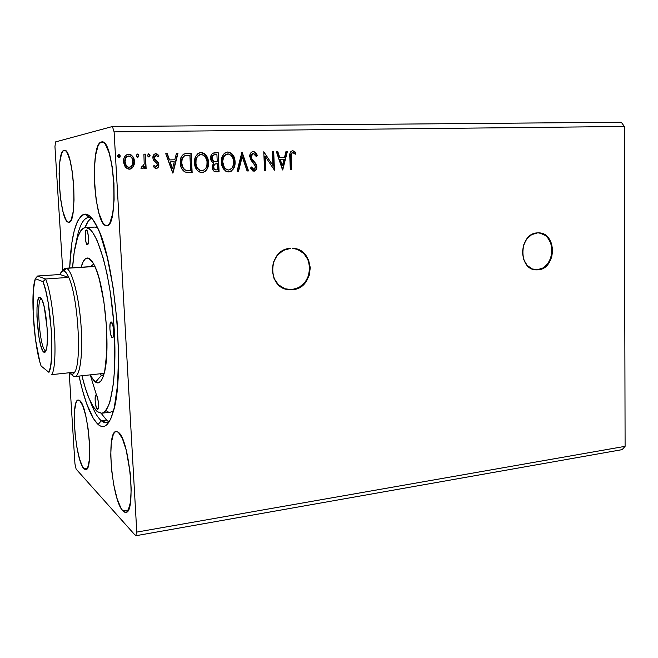 <?xml version="1.0" encoding="UTF-8"?>
<svg xmlns="http://www.w3.org/2000/svg" width="658" height="658" viewBox="0 0 658 658"><rect width="100%" height="100%" fill="white"/><g stroke="black" fill="none" stroke-linecap="round" stroke-linejoin="round"><path stroke-width="0.99" d="M536.286 269.862L537.882 269.838L536.286 269.862C517.739 270.002 518.825 233.096 537.454 232.899L531.648 234.676L526.737 239.027L523.488 245.294L522.411 252.499L523.678 259.523L527.074 265.289L532.067 268.9L537.882 269.838L543.631 267.979L548.459 263.611L551.634 257.418L552.695 250.328L551.494 243.378L548.18 237.628L543.253 233.944L538.417 232.874C557.194 232.315 556.578 269.237 537.882 269.838L537.323 269.78C555.615 269.221 556.832 233.253 538.499 232.874L538.507 232.874M289.29 289.717L292.185 289.717L289.29 289.717C266.482 288.961 267.666 248.691 290.606 248.37L283.335 250.41L277.257 255.337L273.341 262.386L272.19 270.471L273.983 278.326L278.433 284.741L284.832 288.739L292.185 289.717L299.374 287.571L305.32 282.644L309.145 275.686L310.288 267.732L308.577 259.976L304.251 253.569L297.942 249.489L292.358 248.346C315.643 248.263 315.371 288.87 292.185 289.717L291.774 289.643C314.146 288.87 315.659 249.991 293.287 248.403L293.295 248.403M122.898 510.896C111.835 500.368 105.938 431.245 116.129 431.484L118.333 432.29L116.45 431.467L114.755 432.191L113.308 434.403L111.317 442.809L110.741 455.336L111.613 470.174L113.826 485.275L117.066 498.55L120.916 508.058L122.898 510.896L124.814 512.269L126.599 512.089L128.178 510.337L130.44 502.317L131.197 489.338L130.292 473.472L126.213 450.088L122.363 438.508L118.333 432.29C129.355 438.853 136.387 513.273 125.867 512.36L122.898 510.896L128.368 509.991L122.898 510.896M83.887 468.677C75.489 460.896 70.439 399.538 78.261 400.023L79.659 400.549L78.269 400.023L77.027 400.837L75.974 402.918L74.601 410.485L74.305 421.531L75.119 434.453L76.92 447.432L79.462 458.651L82.398 466.464L83.887 468.677L85.31 469.606L86.617 469.195L87.744 467.443L89.307 460.131L89.439 442.036L88.016 428.045L85.63 415.182L82.678 405.534L79.659 400.549C88.016 405.328 93.806 470.692 85.779 469.623L83.887 468.677L87.399 468.159L83.887 468.677M64.122 150.295L62.781 151.299L61.605 153.627L59.853 161.769L59.097 173.408L59.426 186.831L60.783 200.155L62.971 211.514L65.693 219.27L67.149 221.392L68.58 222.198C59.689 222.84 55.14 151.118 64.122 150.295L64.41 150.263C73.49 148.017 78.022 224.181 68.777 222.207L69.954 221.639L71.196 219.706L73.12 211.975L74.025 200.098L73.737 185.918L72.29 171.763L69.921 159.993L67.042 152.475L65.553 150.69L64.122 150.295M101.472 141.947L102.401 141.931L99.654 143.173L98.026 145.928L95.542 155.469L94.349 169.016L94.579 184.577L96.175 199.999L98.93 213.159L102.483 222.182L104.4 224.666L106.333 225.628C94.324 226.163 89.381 143.37 101.472 141.947L101.932 141.889C114.253 139.216 119.098 227.956 106.645 225.636L108.2 225.003L109.919 222.774L112.674 213.792L114.105 199.917L113.957 183.327L112.214 166.787L109.187 153.059L105.403 144.365L103.413 142.342L101.472 141.947M106.966 225.604L106.333 225.628L106.966 225.604M89.126 217.436C83.369 217.658 79.067 225.826 76.238 241.938C78.968 226.385 83.081 218.217 88.583 217.436L91.084 217.354L89.126 217.436L92.038 218.44L89.126 217.436L85.458 214.13L89.126 217.436M90.006 400.607C93.633 410.658 97.392 417.369 101.299 420.75L98.124 424.492C90.911 417.452 84.545 401.314 79.042 376.08L82.447 390.12L86.617 403.609L93.436 418.644L98.124 424.492L100.46 426.014L102.747 426.54L104.976 426.03L107.114 424.476L109.138 421.86L111.029 418.167L114.295 407.664L117.593 384.7L118.572 354.884L117.042 321.244L113.118 287.488L107.279 257.352L100.197 233.927L97.697 227.997L92.671 219.246L90.204 216.474L87.785 214.771L85.458 214.13L83.229 214.524L81.123 215.923L77.348 221.581L74.239 230.695L71.862 242.794L69.658 267.987C71.179 233.919 76.443 215.964 85.458 214.13C89.208 214.319 93.156 218.653 97.294 227.125C115.29 260.486 125.283 375.611 113.299 411.563C109.187 425.249 104.129 429.559 98.124 424.492L101.299 420.75C97.392 417.369 93.633 410.658 90.006 400.607M108.989 421.539L106.571 420.075L101.299 420.75L106.571 420.075L108.891 421.498M54.951 146.652L62.765 270.603L54.951 146.652L55.519 141.922L112.419 126.517L55.519 141.922L54.951 146.652M69.205 372.765L74.954 463.898L69.205 372.765M114.105 131.88L624.352 126.468L625.1 446.338L136.782 532.092L114.105 131.88L136.782 532.092L135.671 535.76L622.147 449.636L135.671 535.76L76.114 469.096L135.671 535.76L136.782 532.092L625.1 446.338L622.147 449.636L625.1 446.338L624.352 126.468L114.105 131.88L112.419 126.517L114.105 131.88M282.726 169.961L287.439 151.299L286.024 151.324L284.511 157.311L279.74 157.418L277.758 151.488L276.327 151.521L282.512 169.97L287.439 151.299L286.024 151.324L284.511 157.311L279.74 157.418L277.758 151.488L276.327 151.521L282.726 169.961M255.575 153.1L254.227 151.891L252.392 151.628L251.027 152.574L249.884 154.901L250.344 159.22L255.452 166.252L255.469 167.749L254.268 169.27L252.705 168.851L251.446 166.984L250.443 168.168L252.795 170.998L255.436 170.677L256.743 168.308L256.834 166.425L255.913 163.727L251.595 158.504L251.224 155.378L251.956 154.071L253.379 153.429L255.156 154.531L256.233 156.505L257.278 155.527L255.238 152.269L252.82 151.546C254.86 151.949 256.217 153.289 256.891 155.568L257.278 155.527C256.604 153.248 255.246 151.908 253.198 151.496L252.993 151.513C250.731 152.253 249.637 153.972 249.736 156.67L255.526 166.91L253.873 169.328L251.446 166.984L250.443 168.168L253.939 171.253C256.003 170.702 256.982 169.221 256.859 166.795L256.052 163.957L251.595 158.504L251.076 156.67L253.272 153.429L256.233 156.505L257.278 155.527L256.135 156.275L256.891 155.568L255.839 153.487M230.654 153.059L227.421 152.047C232.101 153.158 234.519 156.407 234.7 161.786L235.071 161.745C234.898 156.365 232.471 153.117 227.791 151.998L227.438 152.023C223.087 153.561 221.08 156.941 221.401 162.164C221.573 167.658 224.041 170.924 228.787 171.968L228.918 171.96C233.351 170.455 235.408 167.05 235.071 161.745L233.952 156.793L232.109 153.98L229.379 152.204L227.388 152.023L224.806 153.043L223.646 154.194L221.623 158.759L221.565 163.891L223.35 168.703L225.686 171.113L227.183 171.779L229.584 171.878L231.345 171.138L234.174 167.445L234.98 164.294L234.7 161.786C235.029 166.893 233.088 170.29 228.861 171.96L231.369 170.883L233.409 168.333M203.972 153.602L200.665 152.574C205.452 153.701 207.936 156.982 208.134 162.419L208.306 160.667L207.328 157.369L204.144 153.429L201.825 152.566L199.399 152.812L197.959 153.585L195.854 156.152L194.71 159.359L194.669 164.558L196.503 169.427L198.905 171.853L202.483 172.692L205.798 170.965L207.903 167.231L208.471 164.105L208.134 162.419C208.479 167.584 206.505 171.014 202.195 172.717C206.752 171.187 208.833 167.741 208.487 162.386C208.29 156.941 205.798 153.651 201.011 152.524L200.624 152.549C196.199 154.12 194.151 157.542 194.497 162.814C194.686 168.366 197.219 171.664 202.08 172.717L204.745 171.623L206.826 169.048M172.964 173.046L177.948 153.478L176.393 153.511L174.798 159.787L169.558 159.902L167.313 153.692L165.742 153.725L172.725 173.054L177.948 153.478L176.393 153.511L174.798 159.787L169.558 159.902L167.313 153.692L165.742 153.725L172.964 173.046M149.415 154.4L148.494 153.857L150.082 155.428L148.774 153.808L147.639 155.477L148.947 157.089L150.082 155.428L149.72 154.35L148.502 153.857L147.647 155.189L148.001 156.555L148.947 157.089L150.082 155.428L149.169 156.966M138.164 154.622L137.226 154.079L138.822 155.658L137.506 154.038L136.362 155.707L137.678 157.328L138.822 155.658L138.451 154.581L137.226 154.079L136.362 155.42L136.724 156.793L137.678 157.328L138.575 156.752L138.822 155.658L137.917 157.204M119.583 154.992L118.613 154.449L120.233 156.036L118.892 154.4L117.733 156.086L119.082 157.723L120.233 156.036L119.863 154.951L118.613 154.449L117.774 155.51L117.84 156.662L118.794 157.69L119.986 157.139L120.233 156.036L119.073 157.723M133.294 166.696L134.265 164.229L134.306 160.256L132.867 156.67L131.032 154.852L128.598 154.211L126.237 154.951L124.609 156.843L123.729 159.228L123.614 162.477L124.568 165.742L126.106 167.856L128.228 169.065L130.613 168.999L132.595 167.683L133.006 166.729L129.741 169.172L131.411 168.514L133.294 166.696L134.454 161.539C134.265 157.451 132.316 155.008 128.598 154.211L128.228 154.235C124.856 155.378 123.293 157.895 123.556 161.794L125.291 166.91L129.429 169.196L133.294 166.696M145.369 154.128L143.896 154.161L144.192 163.941L143.033 166.77L141.602 166.852L140.985 168.399L141.824 168.826L143.674 168.02L144.554 166.433L144.67 168.547L146.134 168.506L145.369 154.128L145.837 168.514L145.369 154.128L143.896 154.161L144.192 163.941L140.985 168.399L142.128 168.859L144.554 166.433L144.67 168.547L146.134 168.506L145.369 154.128M156.259 168.497L158.298 167.19L158.767 164.113L157.871 161.926L154.762 159.129L154.408 156.966L156.004 155.428L158.076 156.892L158.833 155.551L157.097 153.972L155.395 153.701L153.495 155.107L152.952 158.446L153.882 160.667L156.966 163.497L157.328 165.446L156.078 166.745L154.137 165.281L153.347 166.532L154.614 167.856L156.374 168.489C158.15 167.979 158.965 166.704 158.825 164.673L158.249 162.485L154.762 159.129L154.342 157.772L156.004 155.428L158.076 156.892L158.833 155.551L155.551 153.684C153.643 154.285 152.755 155.683 152.895 157.879L153.487 160.083L156.966 163.497L157.377 164.78L156.078 166.745L154.137 165.281L153.347 166.532L156.259 168.497M186.93 153.306L183.434 154.169L181.205 157.081L180.317 161.194L180.917 166.622L182.085 169.336L184.659 171.861L187.135 172.528L192.144 172.511L191.207 153.215L186.255 153.33C181.814 154.507 179.831 157.698 180.325 162.896C180.317 166.877 181.855 169.912 184.956 172.009L192.144 172.511L191.207 153.215L191.807 172.519L190.869 153.265L186.93 153.306M218.209 152.681L212.83 153.207L211.498 154.531L210.626 157.287L211.432 161.202L213.686 163.102L212.221 166.055L212.501 169.024L214.023 171.253L216.548 171.82L219.081 171.754L218.209 152.681L218.719 171.763L218.209 152.681L214.294 152.771C211.703 153.462 210.478 155.296 210.609 158.274C210.708 160.56 211.728 162.172 213.686 163.102L212.18 167.206C212.353 170.208 213.809 171.746 216.548 171.82L219.081 171.754L218.209 152.681M242.119 152.204L237.077 171.244L238.55 171.203L242.21 156.768L247.087 170.965L248.543 170.924L241.897 152.204L237.077 171.244L238.55 171.203L242.21 156.768L247.087 170.965L248.543 170.924L242.119 152.204M272.387 151.595L272.938 165.471L263.784 151.768L264.549 170.471L265.873 170.438L265.306 156.505L274.444 170.2L273.703 151.57L272.387 151.595L272.938 165.471L263.784 151.768L264.549 170.471L265.873 170.438L265.306 156.505L274.444 170.2L273.703 151.57L272.387 151.595M291.132 157.427L291.65 153.265L293.197 152.681L295.319 154.227L295.919 152.788L294.488 151.356L292.67 150.715L290.951 151.422L290.005 153.158L290.31 169.748L291.601 169.715L291.132 157.427L290.721 157.468L291.19 169.723L290.721 157.468L291.132 157.427C290.663 155.173 291.198 153.569 292.752 152.615L295.319 154.227L295.919 152.788L292.514 150.731C290.104 151.85 289.207 154.03 289.833 157.27L290.31 169.748L291.601 169.715L291.132 157.427M621.275 122.24L112.419 126.517L621.275 122.24L624.352 126.468L621.275 122.24M76.114 469.096L74.954 463.898L76.114 469.096M109.631 421.03L106.399 422.617L101.299 420.75C104.219 423.176 106.991 423.275 109.631 421.03M119.707 157.18L119.83 155.436M131.238 155.239L128.318 154.26C132.028 155.049 133.977 157.492 134.166 161.58L133.006 166.729L134.183 162.255L133.089 157.558M132.579 156.711L131.937 155.888M128.581 167.428L126.517 166.252L125.086 163.71L124.765 160.823L125.489 158.068M125.867 157.451L126.681 156.629M128.104 156.061L128.104 156.061C125.645 156.991 124.535 158.899 124.765 161.786C124.88 164.854 126.311 166.745 129.05 167.453L129.338 167.42C126.591 166.713 125.16 164.821 125.045 161.745L125.045 161.745C124.814 158.808 125.958 156.9 128.483 156.004L128.705 155.987C131.444 156.653 132.867 158.512 132.974 161.564C133.204 164.607 132.003 166.556 129.363 167.412L129.478 167.403M138.493 156.267L138.402 155.066M143.37 168.053L144.258 166.466L142.112 168.859L142.918 168.489M141.544 167.009L141.98 167.124M143.905 154.202L145.073 154.178L143.905 154.202M149.736 156.036L149.654 154.836M155.617 166.77L153.98 165.528L155.921 166.762M155.23 153.733L158.833 155.551L157.912 156.67L158.249 155.206L155.543 153.684M155.658 155.477L154.038 157.813L154.457 159.17L158.249 162.485L158.52 164.714C158.66 166.597 157.92 167.856 156.316 168.489M156.571 168.432L157.78 167.543M157.994 167.222L158.307 166.523M158.438 166.013L157.936 162.526L154.079 158.167M154.038 157.813L154.655 155.954M165.758 153.766L167.313 153.692L169.238 159.943L174.798 159.787L169.238 159.943L167 153.742L165.758 153.766M176.385 153.553L177.948 153.478L172.684 172.922L177.619 153.528L176.385 153.553M169.953 161.926L172.61 168.366L169.953 161.926L172.289 168.399L170.274 161.884L174.28 161.794L172.61 168.366L174.28 161.794L169.953 161.926M190.302 170.603L189.364 170.628L190.302 170.603M188.862 170.636L187.316 170.587M186.296 170.463L189.372 170.628M184.808 169.97L184.15 169.542M183.549 168.983L181.69 165.076M181.559 164.368L181.575 160.067L183.459 156.407M186.132 155.42L189.891 155.23L190.639 170.57L185.614 170.167C183.023 168.563 181.731 166.129 181.748 162.871C181.419 159.845 182.373 157.501 184.602 155.831L184.273 155.872C182.044 157.542 181.09 159.886 181.419 162.904C181.402 166.161 182.694 168.596 185.285 170.192L185.285 170.192M181.748 162.871L182.208 158.849L183.788 156.365L185.507 155.535L189.891 155.23L190.639 170.57L186.617 170.438L184.684 169.657L182.694 167.124L181.748 162.871M207.229 168.177L207.739 166.597M207.903 165.841L207.583 159.022L205.082 154.572M200.279 170.611L197.754 168.876L196.002 165.569L195.566 161.424L196.183 158.422M196.972 156.859L198.354 155.403M198.905 155.041L199.514 154.778M200.016 154.63L201.151 154.498C204.967 155.428 206.949 158.068 207.089 162.427C207.377 166.721 205.699 169.493 202.072 170.751L201.916 170.759C198.066 169.838 196.059 167.181 195.903 162.781L195.558 162.822C195.714 167.214 197.721 169.871 201.578 170.784L201.99 170.751M200.517 154.556L200.509 154.556C196.915 155.814 195.27 158.562 195.558 162.822L195.903 162.781C195.607 158.529 197.26 155.773 200.846 154.515L203.067 154.91L204.671 156.127L206.661 159.705L207.04 161.736L206.916 165.191L206.036 167.774L204.35 169.838L202.253 170.735L200.616 170.578L198.091 168.843L196.824 166.844L195.961 163.48L196.076 160.001L196.964 157.402L198.691 155.362L200.493 154.564M216.186 161.819L213.028 161.169L211.703 158.833M214.434 154.77C212.534 155.025 211.605 156.193 211.646 158.282L211.999 158.241C211.958 156.152 212.888 154.975 214.788 154.729L216.918 154.663L217.239 161.769L214.335 161.613L211.646 158.282L212.065 156.209M212.46 155.601L213.299 155M213.957 154.836L216.918 154.663L217.239 161.769L213.973 161.646L212.378 159.853L212.23 156.612L214.311 154.786M215.857 163.801L215.857 163.801C214.031 164.015 213.143 165.133 213.208 167.165L213.208 167.165C213.299 168.958 214.171 169.871 215.824 169.904L216.178 169.871C214.524 169.838 213.661 168.925 213.57 167.132C213.496 165.084 214.401 163.957 216.26 163.76L217.329 163.727L217.609 169.838L215.561 169.904M215.314 169.887L213.908 169.213M213.422 168.358L213.266 167.716M213.208 167.165L213.291 166.055M213.398 165.635L215.191 163.891M211.646 158.282L213.973 161.646M216.178 169.871L214.261 169.188L213.595 166.359L214.763 164.155L217.329 163.727L217.609 169.838L216.178 169.871M233.804 167.477L234.306 165.915M234.47 165.183L234.174 158.422L231.739 154.021M227.01 169.879L224.542 168.16L222.84 164.895L222.42 160.791L223.029 157.821M223.802 156.283L224.732 155.198M225.702 154.49L226.294 154.227M228.671 170.019L228.671 170.019C224.871 169.114 222.914 166.49 222.774 162.139L222.412 162.172C222.552 166.523 224.51 169.147 228.277 170.052L226.188 169.27L224.32 167.354L222.774 162.139C222.494 157.92 224.115 155.198 227.643 153.964L227.923 153.947C231.657 154.869 233.582 157.484 233.713 161.786C233.985 166.038 232.332 168.777 228.778 170.019L231.822 168.333L233.541 164.516L233.294 159.096L231.361 155.559L228.565 153.98L225.521 154.803L223.827 156.818L222.412 162.172C222.133 157.961 223.753 155.239 227.273 154.005L227.347 153.997M241.823 152.483L248.156 170.932L241.823 152.483M241.831 156.81L238.18 171.212L241.831 156.81M253.067 153.454L250.698 156.711L251.208 158.545L256.052 163.957L256.472 166.828C256.595 169.073 255.723 170.554 253.848 171.253L255.847 169.748M252.096 168.637L251.2 167.272L253.486 169.361M253.281 169.345L252.318 168.876M256.357 168.341L256.242 165.355L254.514 162.51M254.046 162L253.544 161.481M252.911 160.815L251.455 158.956M251.011 158.117L250.838 155.42L252.475 153.553M272.387 151.636L273.703 151.57L274.032 169.994L273.3 151.62L272.387 151.636M264.911 156.546L265.478 170.447L264.911 156.546M263.792 151.965L272.938 165.471L263.792 151.965M276.344 151.554L277.758 151.488L279.337 157.459L284.511 157.311L279.337 157.459L277.355 151.537L276.344 151.554M286.008 151.365L287.439 151.299L282.405 169.657L287.028 151.34L286.008 151.365M279.971 159.351L282.446 165.495L279.971 159.351L282.043 165.528L280.374 159.31L284.026 159.228L282.446 165.495L284.026 159.228L279.971 159.351M292.744 150.805L295.919 152.788L295.031 153.956L295.5 152.829L293.205 150.929M292.571 152.64L292.333 152.664C290.787 153.61 290.244 155.214 290.721 157.468L290.828 154.211L292.012 152.714M125.045 161.745L125.768 158.027L127.784 156.152L129.642 156.111L131.567 157.501L132.645 159.664L132.62 164.426L131.074 166.778L128.392 167.288L126.196 165.446L125.045 161.745M291.774 289.643L298.962 287.497L304.901 282.57L308.725 275.612L309.86 267.674L308.15 259.926L303.832 253.519L297.531 249.44L293.92 248.494M537.323 269.78L543.072 267.921L547.884 263.562L551.067 257.377L552.128 250.287L550.919 243.345L547.612 237.596L545.309 235.457L539.848 233.039M87.3 244.776C85.301 244.776 84.331 229.724 86.354 229.963L87.687 232.282L88.476 237.612L88.32 242.794L87.3 244.776L86.033 242.415L85.252 237.143L85.408 232.003L86.412 229.971C88.419 229.823 89.414 245.056 87.382 244.776L87.3 244.776M112.222 337.644C109.968 336.904 108.866 321.754 111.079 321.951L112.789 324.887L113.678 330.719L113.439 336.016L112.913 337.414L112.222 337.644L110.758 334.708L109.886 328.942L110.116 323.687L111.309 321.992C113.563 322.568 114.706 337.924 112.485 337.702L112.222 337.644M97.211 409.309C95.32 408.141 94.234 394.775 96.043 394.923L97.343 396.922L98.322 402.03L98.396 407.228L97.524 409.432L96.224 407.384L95.147 400.911L95.32 396.248L96.348 395.03C98.239 396.067 99.358 409.605 97.54 409.432L97.211 409.309M93.691 263.99L90.615 266.622L93.691 263.99M99.917 373.81L101.488 375.224L95.575 382.134C93.864 380.916 92.169 378.482 90.475 374.838L92.803 379.082L95.575 382.134L101.488 375.224L99.917 373.81M88.098 258.051L92.441 261.884L88.098 258.051L90.894 259.894L93.781 264.162L96.652 270.759L99.374 279.469L103.915 301.792L106.563 327.396L106.851 351.759L104.77 370.676L102.969 377.108L100.764 381.204L98.264 382.874L95.575 382.134C98.823 384.33 101.554 381.854 103.775 374.69L103.775 374.69C111.087 353.502 105.115 284.7 94.258 265.092L94.258 265.092C92.136 260.856 90.088 258.512 88.098 258.051C85.244 257.566 82.916 260.626 81.131 267.238L83.221 261.571L85.515 258.652L88.098 258.051M103.684 374.986L101.488 375.224L103.684 374.986M93.74 227.133L86.264 227.495C96.307 227.676 109.417 269.583 113.563 320.323C117.823 371.063 111.679 412.887 101.71 413.24L97.351 411.686L101.39 413.265L103.322 412.722L105.173 411.25L108.554 405.558L110.034 401.347L113.431 383.589L114.665 368.044L114.763 340.754L113.628 321.145L110.248 291.946L107.048 273.991L103.265 258.224L96.94 240.071L92.572 232.282L90.409 229.757L86.264 227.495L84.306 227.734L82.456 228.861L80.72 230.835L77.66 237.193L74.231 252.006L72.577 267.798C74.338 242.605 78.672 229.165 85.581 227.479L95.13 227.059L97.697 227.981L95.13 227.059L85.606 227.479M110.503 412.138L113.554 410.65L110.486 412.147L101.727 413.24M91.322 218.045L88.238 221.137L85.022 227.545C86.84 222.725 88.937 219.558 91.322 218.045M101.143 413.273L106.571 420.075L101.143 413.273M108.109 411.826L106.012 410.617M81.954 375.767L85.359 388.113L89.2 398.748L93.239 406.743L97.351 411.686C91.709 406.595 86.576 394.619 81.954 375.767M90.228 374.863L96.438 394.874M103.405 375.874L101.488 375.224L103.405 375.874M41.413 298.609C35.935 297.893 39.628 347.621 45.254 350.566L43.831 352.186C37.646 348.781 33.961 293.41 40.228 297.326L42.268 300.344L44.3 307.212L47.105 327.898L47.409 338.376L46.883 346.667L45.616 351.495L44.769 352.367L42.828 350.961L40.804 345.656L38.986 337.324L36.947 316.753L37.013 307.442L37.835 300.64L39.307 297.408L40.228 297.326L41.947 299.612C46.225 307.73 49.111 340.967 46.29 349.702C45.632 352.046 44.818 352.877 43.831 352.186L45.254 350.566C39.636 347.621 35.935 297.959 41.405 298.609L41.413 298.609M46.052 350.484L45.254 350.566L46.052 350.484M68.745 277.396C78.014 296.668 82.02 362.262 74.658 372.181C73.392 374.377 71.977 374.896 70.414 373.752L73.038 375.907C78.993 380.76 83.147 358.931 81.238 328.457C79.421 298.016 72.1 269.566 66.293 268.341L63.949 270.981C65.487 271.466 67.083 273.605 68.745 277.396L66.302 272.947L63.949 270.981L62.839 270.948L61.794 271.532L59.944 274.509L68.745 277.396L45.566 278.992C54.137 298.493 58.356 364.713 51.776 374.632L74.658 372.181C82.02 362.262 78.014 296.668 68.745 277.396L45.566 278.992L37.572 276.015L59.944 274.509C61.079 271.729 62.411 270.553 63.949 270.981L66.293 268.341C71.763 269.574 78.631 294.702 80.893 323.497C83.212 352.31 80.26 376.318 74.93 376.524L73.038 375.907L70.414 373.752L72.651 374.229L74.658 372.181L51.776 374.632C58.356 364.713 54.137 298.493 45.566 278.992L43.025 281.673L35.318 278.671L33.377 289.939L33.13 313.118L35.491 339.47L39.825 361.826L41.092 365.996L48.939 372.329L50.617 366.251L51.637 356.718L51.357 330.456L48.108 302.252L45.69 290.499L43.025 281.673C50.995 300.533 54.959 362.418 48.939 372.329L41.092 365.996C33.994 346.026 30.326 294.34 35.038 279.584L35.318 278.671L43.025 281.673L45.566 278.992L37.572 276.015L59.944 274.509L68.745 277.396M94.916 266.482L66.293 268.341L94.916 266.482M62.526 271.055L65.529 268.25L66.293 268.341C64.887 267.962 63.629 268.859 62.526 271.055M69.37 372.749L70.414 373.752L69.37 372.749M45.945 350.78L45.254 350.566L45.945 350.78M37.572 276.015L35.318 278.671L37.572 276.015M91.059 217.321L89.093 217.411M104.145 373.349L74.93 376.524M94.859 266.35L65.529 268.25"/></g></svg>
